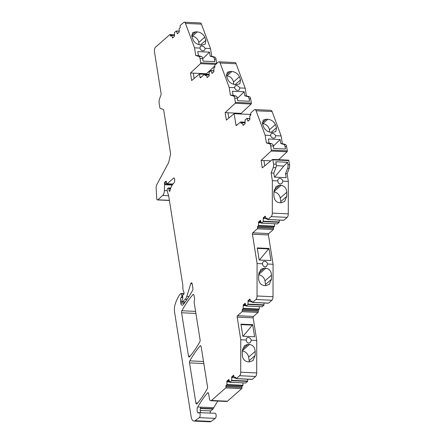 <?xml version="1.0" encoding="UTF-8"?>
<svg xmlns="http://www.w3.org/2000/svg" width="444" height="444" viewBox="0 0 444 444"><rect width="100%" height="100%" fill="white"/><g stroke="black" fill="none" stroke-linecap="round" stroke-linejoin="round"><path stroke-width="0.67" d="M228.81 118.082L227.966 112.765L241.131 113.37L251.154 104.013A0.705 0.327 -87.4 0 0 251.354 103.097L250.688 98.868A3.535 1.637 -87.4 0 0 249.461 96.731L246.398 95.887L245.182 88.184L236.119 63.753A3.535 1.637 -87.4 0 0 234.97 62.554L218.986 61.816A3.535 1.637 -87.4 0 0 218.309 62.093L215.04 64.968A0.882 0.411 92.6 0 0 214.779 66.123L214.935 67.1L213.825 68.337L213.936 71.695L211.949 73.438L211.844 72.788L212.648 72.827M238.878 113.903L239.56 113.298L239.66 113.936M243.817 124.803L243.012 124.764L242.152 122.588L241.081 123.493L240.926 122.516A0.882 0.411 92.6 0 0 240.576 121.972A0.882 0.411 92.6 0 0 240.409 122.045L236.53 125.458A1.06 0.488 -87.4 0 1 236.325 125.535A1.06 0.488 -87.4 0 1 235.908 124.892L234.132 113.681L250.116 114.419L250.272 115.412M234.132 113.681L226.335 120.13L225.147 112.637L227.966 112.765M225.147 112.637L235.176 103.28A0.705 0.327 -87.4 0 0 235.376 102.359L234.704 98.13A3.535 1.637 -87.4 0 0 233.477 95.993L230.419 95.149L233.083 95.271L236.141 96.12L233.477 95.993M241.231 114.008L241.131 113.37M278.616 159.712L287.113 151.776A0.705 0.327 -87.4 0 0 287.312 150.86L286.646 146.631A3.535 1.637 -87.4 0 0 285.42 144.494L282.356 143.651L281.135 135.947L272.078 111.516A3.535 1.637 -87.4 0 0 270.929 110.317L254.945 109.579A3.535 1.637 -87.4 0 0 254.268 109.857L250.999 112.732A0.882 0.411 92.6 0 0 250.738 113.886L250.893 114.863L249.783 116.1L249.894 119.458L247.907 121.206L247.802 120.552L248.607 120.59M265.984 218.653L263.32 218.531L263.22 217.882L265.201 216.134L266.056 218.842L267.238 218.054L267.393 219.031A0.882 0.411 -87.4 0 0 267.743 219.575L283.722 220.307A0.882 0.411 -87.4 0 0 283.894 220.246L287.163 217.371A3.535 1.637 -87.4 0 0 288.284 213.847L288.339 181.402L287.118 173.698L289.194 168.337A3.535 1.637 -87.4 0 0 289.527 164.829L288.855 160.6A0.705 0.327 -87.4 0 0 288.578 160.167A0.705 0.327 -87.4 0 0 288.45 160.217M277.3 223.876L279.198 222.327L279.304 220.107M273.304 229.554L257.32 228.821L252.758 232.834L268.737 233.566L273.304 229.554A0.882 0.411 -87.4 0 0 273.565 228.399L273.41 227.422L274.52 226.185L274.514 223.782M268.737 233.566A1.06 0.488 -87.4 0 0 268.426 234.959L252.442 234.221A1.06 0.488 -87.4 0 1 252.758 232.834M250.721 301.526L248.052 301.404L247.952 300.755L249.939 299.006L250.788 301.715L251.97 300.927L252.125 301.909A0.882 0.411 -87.4 0 0 252.475 302.447L268.459 303.185A0.882 0.411 -87.4 0 0 268.626 303.119L271.894 300.244A3.535 1.637 -87.4 0 0 273.016 296.72L273.071 264.274L268.426 234.959M262.032 306.749L263.93 305.2L264.041 302.98M258.036 312.426L242.052 311.694L237.49 315.706L253.474 316.444L258.036 312.426A0.882 0.411 -87.4 0 0 258.297 311.272L258.142 310.295L259.252 309.057L259.246 306.654M253.474 316.444A1.06 0.488 -87.4 0 0 253.158 317.832L237.179 317.094A1.06 0.488 -87.4 0 1 237.49 315.706M234.399 377.75L231.735 377.628L231.629 376.973L233.616 375.23L234.465 377.938L235.653 377.15L235.808 378.127A0.882 0.411 -87.4 0 0 236.153 378.671L252.137 379.404A0.882 0.411 -87.4 0 0 252.303 379.337L255.572 376.462A3.535 1.637 -87.4 0 0 256.699 372.943L256.749 340.498L253.158 317.832M245.71 382.972L247.613 381.424L247.719 379.204M208.336 392.946L207.503 392.907A1.77 0.816 -87.4 0 1 207.931 392.679A1.77 0.816 -87.4 0 1 208.63 393.761L209.39 398.573A3.535 1.637 -87.4 0 0 210.783 400.738L226.767 401.476A3.535 1.637 -87.4 0 0 227.445 401.198L241.714 388.65A0.882 0.411 -87.4 0 0 241.974 387.495L241.819 386.519L242.935 385.281L242.929 382.878M217.865 401.065A123.809 57.209 -87.4 0 0 213.725 407.731A123.804 57.209 -87.4 0 0 213.142 408.763L200.455 408.18M200.216 410.423L210.817 410.911L212.904 409.074A1.77 0.816 -87.4 0 0 213.142 408.763M210.817 410.911A2.12 0.982 -87.4 0 0 210.14 413.014M182.75 297.474L181.135 297.402A0.882 0.411 -87.4 0 1 181.285 297.18L181.685 296.831A0.882 0.411 -87.4 0 0 181.89 295.46L181.319 293.789A0.705 0.327 -87.4 0 0 181.08 293.528A0.705 0.327 -87.4 0 0 180.947 293.584L179.792 294.6A1.77 0.816 -87.4 0 0 179.626 294.794A33.605 15.529 -87.4 0 0 175.214 304.096A8.841 4.085 -87.4 0 0 174.603 312.254L191.153 416.75A7.076 3.269 -87.4 0 0 193.939 421.062L209.923 421.8A7.076 3.269 -87.4 0 0 211.072 421.417L215.235 418.398A2.653 1.227 -87.4 0 0 216.15 415.479A2.653 1.227 -87.4 0 0 215.046 413.242L198.635 412.648A2.653 1.227 -87.4 0 0 198.24 413.103L198.229 413.12A3.535 1.637 -87.4 0 1 197.097 410.528A3.535 1.637 -87.4 0 1 197.741 406.998A123.809 57.209 -87.4 0 1 207.503 392.907M216.694 63.514A0.705 0.327 -87.4 0 0 216.689 63.475L216.023 59.252A3.535 1.637 -87.4 0 0 214.796 57.115L211.733 56.271L210.512 48.568L201.454 24.137A3.535 1.637 -87.4 0 0 200.299 22.938L184.321 22.2A3.535 1.637 -87.4 0 0 183.644 22.478L180.375 25.352A0.882 0.411 92.6 0 0 180.114 26.507L180.27 27.484L179.154 28.716L179.265 32.073L177.284 33.822L177.178 33.172L177.977 33.206M206.549 74.298L206.46 73.754L214.768 66.001M207.859 77.04L207.054 77.001L206.194 74.82L205.122 75.73L204.967 74.753A0.882 0.411 92.6 0 0 204.623 74.209A0.882 0.411 92.6 0 0 204.451 74.281L200.571 77.689A1.06 0.488 -87.4 0 1 200.366 77.772A1.06 0.488 -87.4 0 1 199.95 77.123L199.467 74.065L191.664 80.514L190.482 73.016L200.505 63.659A0.705 0.327 -87.4 0 0 200.705 62.743L200.039 58.514L202.703 58.636L203.091 61.1L214.841 61.638L214.452 59.18A3.535 1.637 -87.4 0 0 213.225 57.043L210.167 56.199L211.733 56.271M202.719 58.763L209.524 52.142L210.167 56.199M202.703 58.636A3.535 1.637 -87.4 0 0 201.476 56.499L198.413 55.655L197.774 51.604L209.524 52.142M200.039 58.514A3.535 1.637 -87.4 0 0 198.812 56.377L195.749 55.533L198.413 55.655M205.028 48.313A2.831 2.292 -131.3 0 1 204.39 50.316A2.831 2.292 -131.3 0 1 202.936 50.799A2.831 2.292 -131.3 0 1 200.016 48.085L200.322 46.359L201.687 45.954C203.302 46.187 204.418 46.97 205.028 48.313L210.512 48.568M195.749 55.533L194.533 47.83L200.016 48.085M252.686 324.675L254.606 336.774L242.851 336.236L240.937 324.137L252.686 324.675L243.123 336.247M252.231 325.136L241.014 324.62M264.768 165.845L263.925 160.528L270.818 160.845M213.725 407.731L200.877 407.142A3.535 1.637 -87.4 0 0 200.732 412.581M204.978 74.226L204.895 73.682L206.46 73.754M204.207 74.287L204.895 73.682L193.301 73.149L194.139 78.466M236.141 96.12A3.535 1.637 -87.4 0 1 237.368 98.257L237.756 100.716L249.511 101.26L249.123 98.796A3.535 1.637 -87.4 0 0 247.896 96.659L244.833 95.815L246.398 95.887M287.568 162.293L287.962 164.757A3.535 1.637 92.6 0 1 287.629 168.265L285.548 173.626L286.191 177.683L274.442 177.139L273.798 173.088L275.874 167.721A3.535 1.637 92.6 0 0 276.207 164.213L275.818 161.755L287.568 162.293L283.816 166.039L274.708 177.15M283.816 166.039L276.285 165.69M273.349 146.148L280.147 139.533L268.398 138.989L269.042 143.04L272.1 143.884A3.535 1.637 -87.4 0 1 273.326 146.021L273.715 148.485L285.47 149.029L285.076 146.559A3.535 1.637 -87.4 0 0 283.855 144.422L280.791 143.579L282.356 143.651M274.076 190.06L279.548 185.248L281.13 185.32C284.615 185.958 286.491 188.273 286.752 192.269L286.746 196.359L284.571 201.532L281.096 202.791L279.526 202.719C276.04 202.087 274.159 199.767 273.898 195.765L273.904 191.68L281.13 185.32M280.852 202.78A6.366 5.156 48.7 0 0 280.78 201.604L280.214 198.024A6.366 5.156 48.7 0 0 273.904 191.913M279.931 178.433A2.831 2.292 48.7 0 0 278.477 178.915A2.831 2.292 48.7 0 0 277.839 180.919C277.955 182.7 278.788 183.733 280.342 184.016L281.885 183.455L282.85 181.152C282.451 179.565 281.479 178.655 279.931 178.433M279.548 185.248L276.079 186.508L273.904 191.68M263.22 217.882L263.925 217.91L265.296 216.705M261.194 222.866L258.53 222.744L258.43 222.089L259.135 222.122L260.506 220.918M269.009 248.451L270.923 260.556L259.174 260.012L257.259 247.913L269.009 248.451L259.446 260.023M268.548 248.912L257.331 248.396M267.588 264.025A2.831 2.292 48.7 0 0 264.668 261.305A2.831 2.292 48.7 0 0 263.209 261.788A2.831 2.292 48.7 0 0 262.571 263.792C262.687 265.573 263.52 266.605 265.074 266.888L266.616 266.328L267.588 264.025L273.071 264.274M258.63 278.643L258.636 274.553L260.811 269.38L264.291 268.121L265.856 268.193C269.347 268.825 271.223 271.145 271.484 275.141L271.478 279.232L269.303 284.404L265.834 285.664L264.258 285.592C260.767 284.954 258.896 282.639 258.63 278.643M265.584 285.653A6.366 5.156 48.7 0 0 265.512 284.482L264.946 280.897A6.366 5.156 48.7 0 0 258.636 274.792M247.952 300.755L248.657 300.788L250.028 299.578M245.932 305.738L243.268 305.616L243.162 304.967L243.867 304.995L245.238 303.79M247.963 344.344L244.494 345.604L242.319 350.777L242.313 354.861C242.574 358.863 244.45 361.183 247.941 361.816L249.506 361.888L252.98 360.628L255.161 355.455L255.167 351.365C254.9 347.369 253.03 345.049 249.539 344.416L247.963 344.344L242.491 349.156M249.267 361.877A6.366 5.156 48.7 0 0 249.195 360.7L248.623 357.115A6.366 5.156 48.7 0 0 242.319 351.01M251.265 340.248A2.831 2.292 48.7 0 0 248.346 337.529A2.831 2.292 48.7 0 0 246.892 338.012A2.831 2.292 48.7 0 0 246.254 340.015C246.37 341.797 247.203 342.829 248.757 343.112L250.299 342.552L251.265 340.248L256.749 340.498M231.629 376.973L232.334 377.006L233.711 375.802M229.609 381.962L226.945 381.84L226.84 381.185L227.544 381.218L228.921 380.014M275.374 124.564L276.518 127.644L275.824 131.513L272.749 132.423L271.173 132.351C267.554 131.829 265.051 130.064 263.669 127.051L262.526 123.97L263.22 120.102L266.3 119.192L267.865 119.264C271.489 119.78 273.992 121.545 275.374 124.564L269.408 129.809L269.78 132.14M269.408 129.809A6.366 5.156 -131.3 0 0 262.837 123.687L262.426 123.665M280.147 139.533L280.791 143.579M275.652 135.698A2.831 2.292 -131.3 0 1 275.014 137.707A2.831 2.292 -131.3 0 1 273.56 138.184A2.831 2.292 -131.3 0 1 270.64 135.464L270.951 133.744L272.316 133.339C273.926 133.572 275.036 134.354 275.652 135.698L281.135 135.947M231.912 71.495C235.531 72.017 238.034 73.782 239.416 76.795L240.559 79.876L239.86 83.744L236.785 84.654L235.22 84.582C231.596 84.066 229.093 82.295 227.711 79.282L226.568 76.202L227.261 72.333L230.336 71.423L231.912 71.495L226.884 75.918A6.366 5.156 -131.3 0 1 233.45 82.04L233.822 84.371M226.884 75.918L226.462 75.896M237.39 98.379L244.189 91.764L244.833 95.815M233.083 95.271L232.44 91.22L244.189 91.764M237.601 90.415A2.831 2.292 -131.3 0 1 234.682 87.701L234.993 85.975L236.358 85.57C237.967 85.803 239.083 86.591 239.693 87.929A2.831 2.292 -131.3 0 1 239.055 89.938A2.831 2.292 -131.3 0 1 237.601 90.415M190.482 73.016L193.301 73.149M207.054 77.001L207.159 77.65L209.146 75.907L209.146 72.189L210.983 70.607L211.844 72.788M243.012 124.764L243.118 125.413L245.105 123.671L245.105 119.958L246.87 118.404L247.802 120.552M267.743 219.575A0.882 0.411 -87.4 0 0 267.91 219.508L271.179 216.633A3.535 1.637 -87.4 0 0 272.305 213.109L272.355 180.669L271.134 172.966L273.215 167.599A3.535 1.637 -87.4 0 0 273.543 164.091L272.877 159.868A0.705 0.327 -87.4 0 0 272.594 159.435A0.705 0.327 -87.4 0 0 272.466 159.485L262.293 167.893L261.105 160.401L271.129 151.043A0.705 0.327 -87.4 0 0 271.334 150.122L270.662 145.898A3.535 1.637 -87.4 0 0 269.436 143.762L266.378 142.918L269.042 143.04M261.105 160.401L263.925 160.528M271.134 172.966L273.798 173.088M258.43 222.089L260.412 220.346L261.449 223.149L263.214 221.595L263.32 218.531M243.162 304.967L245.149 303.219L246.181 306.021L247.952 304.467L248.052 301.404M226.84 381.185L228.827 379.442L229.859 382.245L231.629 380.691L231.735 377.628M173.188 37.418L172.389 37.385L171.523 35.204L170.457 36.114L170.302 35.132A0.882 0.411 92.6 0 0 169.952 34.593A0.882 0.411 92.6 0 0 169.786 34.66L155.517 47.208A3.535 1.637 -87.4 0 0 154.473 51.837L161.072 93.512A1.77 0.816 -87.4 0 1 160.917 95.244L159.574 98.784A4.601 2.126 -87.4 0 0 159.163 103.297L159.823 107.465A1.77 0.816 -87.4 0 0 160.423 108.53L163.148 109.363A1.77 0.816 -87.4 0 1 163.753 110.428L170.518 153.152A1.77 0.816 -87.4 0 1 170.474 154.512L168.842 161.777A3.535 1.637 -87.4 0 1 168.393 163.031L156.776 184.698A3.535 1.637 -87.4 0 0 156.166 187.956L156.715 198.496A1.77 0.816 -87.4 0 0 157.448 199.933A1.77 0.816 -87.4 0 0 157.787 199.794L162.693 195.482A5.306 2.453 -87.4 0 0 164.369 190.57L164.569 184.704A0.882 0.411 -87.4 0 0 164.552 184.365L164.397 183.405A0.882 0.411 -87.4 0 1 164.657 182.245L165.828 181.219A0.882 0.411 -87.4 0 1 165.995 181.152A0.882 0.411 -87.4 0 1 166.339 181.657L166.639 183.322A0.882 0.411 -87.4 0 0 166.983 183.833A0.882 0.411 -87.4 0 0 167.149 183.766L173.587 178.105A1.77 0.816 -87.4 0 1 173.926 177.972A1.77 0.816 -87.4 0 1 174.62 179.054L174.653 179.248A2.969 1.371 -87.4 0 1 173.776 183.133A14.147 6.538 -87.4 0 0 169.974 190.848A0.882 0.411 -87.4 0 1 169.564 191.397A0.882 0.411 -87.4 0 1 169.269 191.081A5.661 2.614 -87.4 0 1 168.82 188.822L168.803 188.578A0.882 0.411 -87.4 0 0 168.437 187.912A0.882 0.411 -87.4 0 0 168.27 187.978L167.46 188.689A0.882 0.411 -87.4 0 0 167.177 189.627L167.199 190.276A3.535 1.637 -87.4 0 0 167.466 191.963L168.515 195.221A3.535 1.637 -87.4 0 1 168.703 196.015L182.767 284.82A1.77 0.816 -87.4 0 1 182.806 285.264L182.906 288.861A1.77 0.816 -87.4 0 0 183.039 289.704L183.988 292.651A1.06 0.488 -87.4 0 1 183.733 294.278L182.8 295.099A0.705 0.327 -87.4 0 0 182.584 295.965L182.806 297.957A0.882 0.411 -87.4 0 1 182.634 298.923L182.023 299.889A0.882 0.411 -87.4 0 0 181.857 300.932L181.935 301.426A0.705 0.327 -87.4 0 0 182.218 301.859A0.705 0.327 -87.4 0 0 182.351 301.803L185.154 299.334A7.076 3.269 -87.4 0 0 186.813 296.414L190.754 283.683A1.77 0.816 -87.4 0 1 191.508 282.811A1.77 0.816 -87.4 0 1 192.202 283.894L192.912 288.361A1.77 0.816 -87.4 0 1 192.629 290.359A123.809 57.209 -87.4 0 1 183.083 304.745A3.535 1.637 -87.4 0 1 182.19 305.239A3.535 1.637 -87.4 0 1 180.797 303.074L180.614 301.909A4.246 1.965 -87.4 0 1 181.135 297.402M172.389 37.385L172.494 38.034L174.475 36.286L174.481 32.573L176.246 31.019L177.178 33.172M285.548 173.626L287.118 173.698M265.529 217.388L264.569 217.344M260.678 221.434L259.956 221.401M260.955 222.205L259.135 222.122M250.261 300.261L249.3 300.216M245.41 304.307L244.688 304.273M245.693 305.084L243.867 304.995M233.938 376.484L232.978 376.44M229.087 380.53L228.371 380.497M229.37 381.302L227.544 381.218M199.467 74.065L204.434 74.292M272.355 180.669L277.839 180.919M282.85 181.152L288.339 181.402M274.409 226.54L258.425 225.807L258.53 222.744M258.425 225.807L257.426 226.684L273.41 227.422M257.32 228.821A0.882 0.411 -87.4 0 0 257.581 227.661L257.426 226.684M252.475 302.447A0.882 0.411 -87.4 0 0 252.642 302.381L255.911 299.506A3.535 1.637 -87.4 0 0 257.037 295.987L257.087 263.542L262.571 263.792M257.087 263.542L252.442 234.221M259.141 309.413L243.162 308.68L243.268 305.616M243.162 308.68L242.158 309.557L258.142 310.295M242.052 311.694A0.882 0.411 -87.4 0 0 242.313 310.534L242.158 309.557M236.153 378.671A0.882 0.411 -87.4 0 0 236.325 378.604L239.594 375.729A3.535 1.637 -87.4 0 0 240.715 372.205L240.77 339.765L246.254 340.015M240.77 339.765L237.179 317.094M242.824 385.636L226.84 384.898L226.945 381.84M226.84 384.898L225.841 385.781L241.819 386.519M210.783 400.738A3.535 1.637 -87.4 0 0 211.466 400.466L225.735 387.917A0.882 0.411 -87.4 0 0 225.996 386.757L225.841 385.781M215.235 418.398L199.251 417.66C200.81 416.7 200.15 411.383 198.635 412.648M199.251 417.66L195.088 420.679L211.072 421.417M193.939 421.062A7.076 3.269 -87.4 0 0 195.088 420.679M192.924 294.649A123.809 57.209 -87.4 0 0 181.885 310.761A1.77 0.816 -87.4 0 0 181.602 312.759L188.45 355.977A1.77 0.816 -87.4 0 0 189.144 357.054A1.77 0.816 -87.4 0 0 189.577 356.826A123.809 57.209 -87.4 0 0 199.806 341.852A1.77 0.816 -87.4 0 0 200.089 339.849L194.2 302.68A1.77 0.816 -87.4 0 1 194.25 301.332L194.516 300.138A1.77 0.816 -87.4 0 0 194.561 298.784L194.045 295.51A1.77 0.816 -87.4 0 0 193.345 294.428A1.77 0.816 -87.4 0 0 192.924 294.649L193.745 294.683M207.531 386.818L201.188 346.786A1.77 0.816 -87.4 0 0 200.494 345.704A1.77 0.816 -87.4 0 0 200.061 345.937A123.809 57.209 -87.4 0 0 189.827 360.867A1.77 0.816 -87.4 0 0 189.538 362.876L195.887 402.941A1.77 0.816 -87.4 0 0 196.587 404.023A1.77 0.816 -87.4 0 0 197.014 403.796A123.809 57.209 -87.4 0 0 207.243 388.827A1.77 0.816 -87.4 0 0 207.531 386.818M266.378 142.918L265.157 135.209L256.094 110.784A3.535 1.637 -87.4 0 0 254.945 109.579M265.157 135.209L270.64 135.464M230.419 95.149L229.198 87.446L220.135 63.015A3.535 1.637 -87.4 0 0 218.986 61.816M239.693 87.929L245.182 88.184M229.198 87.446L234.682 87.701M194.533 47.83L185.47 23.399A3.535 1.637 -87.4 0 0 184.321 22.2M204.751 37.179L205.888 40.254L205.195 44.128L202.125 45.038L200.544 44.961C196.925 44.444 194.422 42.68 193.04 39.666L191.902 36.586L192.596 32.717L195.671 31.807L197.241 31.879C200.86 32.395 203.363 34.16 204.751 37.179L198.784 42.424L199.151 44.755M198.784 42.424A6.366 5.156 48.7 0 0 192.213 36.303L191.797 36.28M235.176 103.28L251.154 104.013M200.705 62.743L216.689 63.475M214.452 59.18L216.023 59.252M201.476 56.499L198.812 56.377M213.225 57.043L214.796 57.115M280.214 198.024L286.752 192.269M280.78 201.604L286.746 196.359M265.512 284.482L271.478 279.232M264.946 280.897L271.484 275.141M258.636 274.542L265.856 268.193M258.808 272.943L264.291 268.121M249.195 360.7L255.161 355.455M248.623 357.115L255.167 351.365M242.319 350.766L249.539 344.416M271.167 132.351L276.518 127.644M262.243 122.76L266.3 119.192M262.837 123.687L267.865 119.264M235.209 84.582L240.559 79.876M233.45 82.04L239.416 76.795M230.336 71.423L226.285 74.986M237.368 98.257L234.704 98.13M272.1 143.884L269.436 143.762M273.326 146.021L270.662 145.898M276.207 164.213L273.543 164.091M275.874 167.721L273.215 167.599M200.877 407.142L197.741 406.998M250.688 98.868L249.123 98.796M249.461 96.731L247.896 96.659M286.646 146.631L285.076 146.559M285.42 144.494L283.855 144.422M289.194 168.337L287.629 168.265M289.527 164.829L287.962 164.757M212.904 409.074L200.377 408.497M200.505 63.659L215.729 64.363M199.95 77.123L201.154 77.178M204.967 74.753L206.194 74.82M209.041 74.981L206.26 74.853M206.31 74.942L209.041 75.069M213.83 70.774L211.05 70.64M211.1 70.729L213.83 70.857M235.376 102.359L251.354 103.097M235.908 124.892L237.113 124.947M240.926 122.516L242.152 122.588M244.999 122.749L242.213 122.622M242.269 122.711L244.999 122.833M249.789 118.537L247.003 118.409M247.058 118.498L249.789 118.62M271.334 150.122L287.312 150.86M287.113 151.776L271.129 151.043M288.855 160.6L272.877 159.868M272.305 213.109L288.284 213.847M287.163 217.371L271.179 216.633M283.894 220.246L267.91 219.508M267.388 218.986L266.239 218.936M279.309 221.972L263.331 221.24M279.198 222.327L263.214 221.595M277.428 223.881L261.449 223.149M274.52 226.185L258.541 225.452M273.565 228.399L257.581 227.661M257.037 295.987L273.016 296.72M271.894 300.244L255.911 299.506M268.626 303.119L252.642 302.381M252.12 301.865L250.971 301.809M264.041 304.845L248.063 304.112M263.93 305.2L247.952 304.467M262.165 306.754L246.181 306.021M259.252 309.057L243.273 308.325M258.297 311.272L242.313 310.534M240.715 372.205L256.699 372.943M255.572 376.462L239.594 375.729M252.303 379.337L236.325 378.604M235.797 378.083L234.648 378.033M247.724 381.069L231.74 380.336M247.613 381.424L231.629 380.691M245.843 382.978L229.859 382.245M242.935 385.281L226.951 384.543M241.974 387.495L225.996 386.757M241.714 388.65L225.735 387.917M211.466 400.466L227.445 401.198M183.955 293.911L181.319 293.789M181.89 295.46L182.606 295.493M182.684 296.881L181.685 296.831M181.285 297.18L182.728 297.247M185.126 302.114L180.614 301.909M180.797 303.074L184.277 303.235M192.174 283.744L190.754 283.683M186.813 296.414L188.989 296.514M187.057 299.423L185.154 299.334M182.351 301.803L185.259 301.937M170.568 188.661L168.803 188.578M168.82 188.822L170.49 188.9M169.886 191.109L169.269 191.081M174.248 178.138L173.587 178.105M167.149 183.766L172.927 184.032M166.156 181.235L165.828 181.219M164.657 182.245L166.461 182.329M166.683 183.511L164.397 183.405M164.552 184.365L172.411 184.726M172.2 185.054L164.569 184.704M164.369 190.57L167.222 190.698M168.653 195.76L162.693 195.482M157.787 199.794L169.386 200.327M170.302 35.132L171.523 35.204M174.375 35.365L171.589 35.237M171.639 35.326L174.375 35.453M179.165 31.152L176.379 31.025M176.429 31.113L179.165 31.241M195.582 311.394L181.885 310.761M195.904 313.42L181.602 312.759M188.45 355.977L190.215 356.06M200.899 345.976L200.061 345.937M203.519 361.499L189.827 360.867M203.84 363.536L189.538 362.876M195.887 402.941L197.658 403.024M272.078 111.516L256.094 110.784M236.119 63.753L220.135 63.015M201.454 24.137L185.47 23.399M200.538 44.961L205.888 40.254M191.614 35.376L195.671 31.807M192.213 36.303L197.241 31.879M204.623 74.209L209.041 74.414M210.983 70.607L213.83 70.74M240.576 121.972L244.999 122.178M246.942 118.376L249.789 118.504M288.578 160.167L272.594 159.435M267.393 219.02L266.172 218.964M277.361 223.909L261.383 223.177M252.125 301.892L250.904 301.837M262.093 306.782L246.115 306.049M235.803 378.116L234.582 378.06M245.776 383.006L229.792 382.273M184.027 293.667L181.08 293.528M185.215 301.998L182.218 301.859M170.79 188.017L168.437 187.912M172.866 184.105L166.983 183.833M169.408 200.483L157.448 199.933M169.952 34.593L174.37 34.799M176.312 30.991L179.165 31.124"/></g></svg>
